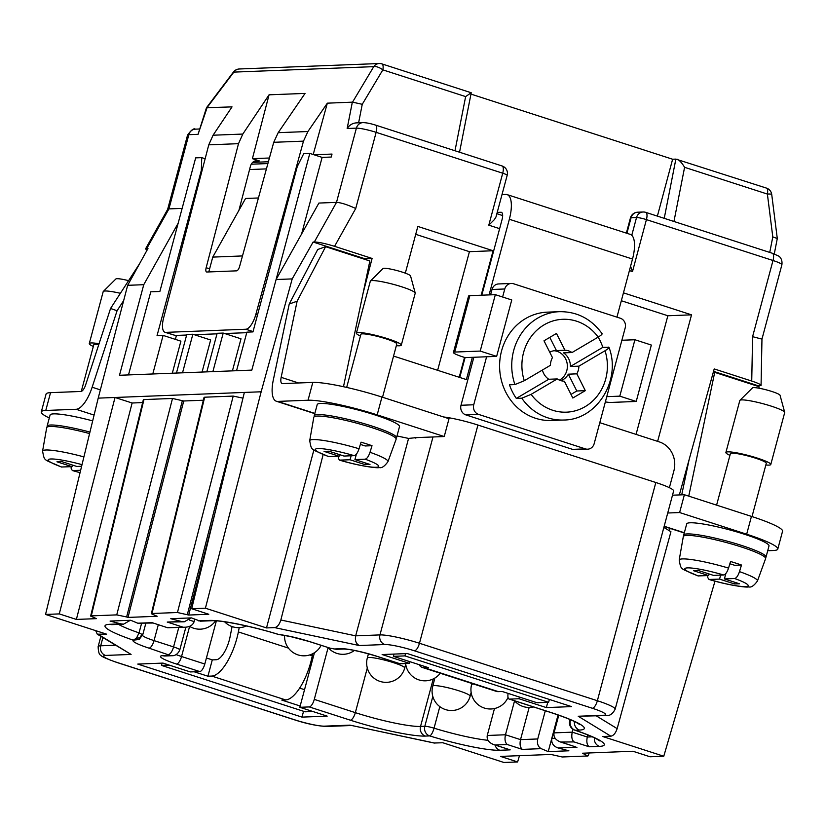 <?xml version="1.0" encoding="UTF-8"?>
<svg xmlns="http://www.w3.org/2000/svg" width="826" height="826" viewBox="0 0 826 826"><rect width="100%" height="100%" fill="white"/><g stroke="black" fill="none" stroke-linecap="round" stroke-linejoin="round"><path stroke-width="1.24" d="M314.004 154.772L332.021 154.07L331.226 157.043L322.119 157.394L301.604 233.954M324.504 726.147A23.231 2.912 15 0 1 294.872 719.869A7.744 2.881 107.9 0 1 294.479 719.818C306.911 723.865 317.68 726.075 326.797 726.457A7.744 7.124 -92.2 0 1 324.504 726.147L350.038 725.145L434.104 743.018L442.819 742.75L503.891 762.47L517.623 761.944L519.461 755.676M517.623 761.944L500.515 756.409L550.963 754.448L562.207 756.977L587.668 755.986L582.495 753.219L632.933 751.247L650.041 756.771L663.774 756.234L602.691 736.513L610.837 736.193C613.563 735.646 615.669 733.116 617.156 728.625L670.939 531.727L663.867 527.401M189.257 620.006L194.151 621.596L194.771 619.293M128.495 374.921L150.766 291.826L159.872 291.475L195.669 157.869L201.74 157.632L205.137 158.737M178.158 223.206L143.755 284.691L119.481 375.272L251.827 370.11L276.101 279.529L318.898 203.062L336.502 202.37C340.973 202.607 347.385 204.662 355.727 208.503L376.14 132.336A15.487 1.941 -165 0 0 356.388 128.144L336.502 202.37L314.334 241.987L313.116 242.028L292.208 278.899L276.101 279.529M514.567 700.84L505.471 734.768L520.525 739.631L529.146 707.479M587.854 734.975L587.307 737.029C586.326 741.665 586.935 744.918 589.124 746.776L599.47 746.374A58.863 7.382 15 0 0 575.226 730.236L579.511 730.06A58.863 7.382 -165 0 0 550.581 712.373L509.528 699.106A7.744 2.881 -72.1 0 1 509.136 699.054A7.744 2.881 -72.1 0 1 508.124 693.406M558.768 715.213L554.039 732.879C553.379 737.009 555.578 740.065 560.617 742.037L574.07 741.913L589.124 746.776M560.617 742.037L575.67 746.9L561.928 742.388M554.039 732.879L572.253 732.166C571.272 736.813 571.881 740.055 574.07 741.913M669.421 530.798L670.082 528.403M679.344 494.929L714.211 368.933L751.732 381.054C757.669 383.016 760.777 384.462 761.066 385.412L758.609 385.918L758.598 386.527M592.242 736.833L587.307 737.029L572.253 732.166L573.017 729.317M713.54 371.359L758.609 385.918M714.996 581.153L663.774 756.234M657.63 441.352L691.527 314.84L667.852 315.759L621.338 300.736M623.454 292.848L691.527 314.84M314.334 241.987C318.867 242.121 325.609 243.567 334.571 246.324L372.092 258.445L363.151 292.91M415.726 234.326L469.426 251.672L493.101 250.753L417.832 226.438L405.318 273.158M493.101 250.753L481.186 295.212M464.522 357.431L459.204 377.265M313.209 154.524L327.333 103.167L352.537 102.156L362.253 104.303L382.841 69.859L465.637 96.601L454.992 150.755M313.911 449.84L266.499 627.925L205.416 608.204L191.684 608.741L244.362 392.433L98.211 398.132L127.648 285.321L147.988 248.471L146.77 248.523L168.938 208.906L182.133 208.389M147.007 250.247L145.562 248.863L146.77 248.523M236.556 370.709L246.891 332.145L252.963 331.907L297.246 166.625L303.731 153.657L309.802 153.419L322.119 157.394M274.098 287.014L309.802 153.419M212.881 371.628L223.216 333.064L241.006 338.815L232.416 370.864M223.216 333.064L217.145 333.301L206.81 371.865M208.782 271.94L212.757 257.103L245.57 198.467L258.424 197.972M175.37 339.372L176.434 335.418M172.314 373.207L180.904 341.159L163.114 335.408L152.779 373.971M182.525 372.815L192.861 334.251L210.651 339.992L202.06 372.051M212.757 257.103L242.483 255.936M269.059 94.814L242.813 134.06L238.507 143.672L206.159 267.707A4.646 1.724 -72.1 0 0 206.572 271.981A4.646 1.724 -72.1 0 0 206.799 272.012L236.618 270.845A4.646 1.724 -72.1 0 0 239.612 266.406L273.736 142.299L278.176 132.676L305.062 93.41L269.059 94.814L252.405 158.664L269.421 158.003M98.211 398.132L45.544 614.441L106.616 634.172L97.251 634.172L95.713 630.641M59.265 613.904L115.02 397.482L132.119 403.005L76.374 619.428L59.265 613.904L45.544 614.441M142.64 402.592L132.119 403.005M143.961 399.567L143.321 399.784L90.643 616.082L91.283 615.876L143.961 399.567L172.5 398.462L183.744 400.992L127.999 617.414L126.626 616.97L182.37 400.548M203.351 400.228L183.744 400.992M204.672 397.203L204.032 397.409L151.354 613.718L151.994 613.501L204.672 397.203L233.211 396.088L177.456 612.51L151.994 613.501M242.968 398.142L233.211 396.088M191.684 608.741L208.792 614.265L188.7 615.05L177.456 612.51M90.643 616.082L96.466 618.643L76.374 619.428M636.072 434.393L667.852 315.759M657.382 216.123L672.622 159.232L470.954 94.102M469.426 251.672L437.635 370.306M507.174 175.339A7.744 7.744 0 0 0 502.074 165.964A7.744 2.881 107.9 0 1 502.724 173.212A7.744 0.971 15 0 1 507.174 175.339L495.982 216.99L494.382 219.613L488.806 225.168L502.724 173.212L376.14 132.336A7.744 2.881 -72.1 0 0 375.489 125.077C370.471 123.497 366.29 122.671 362.924 122.62A7.744 7.124 -92.2 0 0 356.388 128.144L347.157 128.505C349.429 125.098 352.413 123.229 356.12 122.888L362.924 122.62M372.092 258.445L364.803 258.724L313.116 242.028M205.416 608.204L261.161 391.782L244.362 392.433M364.648 259.292L364.803 258.724M292.208 278.899L261.161 391.782M547.752 702.337L546.347 707.583L571.54 706.602L407.321 653.562L382.128 654.543L409.5 663.381L409.944 661.698M443.665 416.985A30.985 3.882 15 0 1 477.934 425.049L655.834 482.508L597.363 700.727L419.463 643.268A30.985 3.882 15 0 0 379.96 634.905A7.744 7.124 87.8 0 0 384.813 644.528L359.269 645.529C356.006 643.712 354.808 640.48 355.676 635.844L408.571 438.42L416.603 437.604M432.989 436.964L379.96 634.905L355.676 635.844L280.84 620.006C279.425 624.528 277.36 627.058 274.645 627.615L266.499 627.925M280.84 620.006L323.142 454.548M408.571 438.42L397.007 435.963M384.813 644.528A23.231 2.912 15 0 1 414.445 650.805L592.345 708.264A7.744 2.881 -72.1 0 0 597.363 700.727A30.985 3.882 -165 0 1 615.153 709.214L673.624 491.005A30.985 3.882 -165 0 0 655.834 482.508M354.385 650.454A19.359 19.359 0 0 1 328.129 647.615L314.283 699.385A7.744 2.881 107.9 0 1 309.265 706.922L299.817 707.293L314.438 652.726M494.475 708.532L487.257 735.481C486.607 739.611 488.796 742.667 493.834 744.649L510.2 749.863L495.146 745L507.288 744.525L522.342 749.388L541.185 748.655C538.015 746.828 536.869 743.596 537.747 738.96L545.305 710.742M487.257 735.481L505.471 734.768C504.5 739.415 505.099 742.667 507.288 744.525M493.834 744.649L495.146 745M546.347 707.583L518.976 698.744L519.43 697.051M518.976 698.744L509.528 699.106M610.837 736.193L578.221 716.245L606.057 715.564A7.744 7.124 87.8 0 1 603.765 715.244A23.231 2.912 -165 0 0 592.345 708.264M537.747 738.96L520.525 739.631C519.554 744.278 520.153 747.53 522.342 749.388M558.149 714.996L551.871 738.413L555.175 738.279M409.5 663.381L400.052 663.753L376.79 656.236A7.744 2.881 107.9 0 1 376.398 656.185C360.848 651.538 349.894 649.153 343.513 649.029L336.265 649.308L330.028 648.152L310.504 641.854C298.258 638.013 287.685 635.555 278.765 634.492L278.486 634.482C252.653 626.376 220.387 620.058 211.745 620.729L200.326 621.173L191.425 617.9L170.786 618.705L181.524 621.503L184.26 621.802L191.074 617.91M376.398 656.185L399.66 663.701A7.744 2.881 -72.1 0 0 400.052 663.753M207.027 107.865L198.054 134.328L206.49 107.71L232.023 106.884L213.067 135.216L208.771 144.839L163.589 318.02A15.487 5.761 -72.1 0 0 164.963 332.269A15.487 5.761 -72.1 0 0 165.747 332.372L245.849 329.244L253.055 331.577M192.861 334.251L186.79 334.489L176.454 373.053M163.114 335.408L157.043 335.645L201.327 170.373L201.74 157.632M201.327 170.373L202.05 170.6M143.755 284.691L127.648 285.321M152.056 622.649L167.647 627.76L152.056 622.649L137.777 623.207L152.975 623.021M194.151 621.596C192.985 624.962 190.125 626.831 185.551 627.202L167.647 627.76M185.551 627.202L167.11 627.512M184.26 621.802L167.234 622.061L182.288 626.924M216.371 620.863L204.807 664.021A7.744 2.881 107.9 0 1 199.778 671.569L190.331 671.93L162.97 663.092L137.766 664.083L301.986 717.113L327.179 716.132L299.817 707.293M303.555 711.279L301.986 717.113M142.547 635.421A20.134 2.519 -165 0 0 154.039 640.615A7.744 2.881 107.9 0 1 149.021 648.152A27.888 3.49 -165 0 1 133.285 640.171L139.109 639.479L142.753 634.76L139.036 632.871L136.527 638.085L133.285 640.171A58.863 7.382 15 0 1 109.848 624.301L120.813 623.867L110.075 621.069L130.714 620.264L137.777 623.207M551.871 738.413C551.169 743.039 553.255 746.229 558.139 747.984L568.877 750.793L548.237 751.598L558.056 714.965M151.354 613.718L157.177 616.279L127.999 617.414M188.7 615.05L215.194 512.213M548.237 751.598L541.185 748.655M91.283 615.876L116.745 614.885L126.626 616.97M120.813 623.867L123.559 624.167L130.363 620.274M98.47 634.482L131.086 654.429L97.251 634.172M766.425 188.091A7.744 7.744 0 0 1 771.732 194.492A7.744 1.094 172.8 0 0 767.385 194.058A7.744 2.881 -72.1 0 0 766.425 188.091L675.864 159.108L664.238 218.332M254.707 161.049L259.25 160.874L256.958 160.554C253.706 160.884 251.538 162.722 250.474 166.078L238.931 210.341M774.282 253.923L777.287 238.507L772.795 236.897L767.385 194.058L684.589 167.317C681.977 162.918 679.478 160.223 677.113 159.242M381.498 63.839A7.744 2.881 107.9 0 1 381.891 63.891L471.192 92.739L465.637 96.601M379.206 63.53A7.744 7.744 0 0 1 381.891 63.891A7.744 2.881 107.9 0 1 382.841 69.859A7.744 3.036 30.9 0 0 373.755 66.648L233.851 72.11A7.744 7.124 -92.2 0 1 239.303 68.981L379.206 63.53A7.744 7.124 -92.2 0 0 373.755 66.648L352.537 102.156M751.732 381.054L752.589 336.678L761.964 339.114L781.892 264.754C782.78 258.156 778.422 255.864 778.598 256.039L772.341 253.252A7.744 2.881 107.9 0 1 773.002 260.5L646.417 219.623L632.499 271.578L630.568 266.282M327.333 103.167L307.922 131.52L303.483 141.143L255.833 314.427A15.487 5.761 107.9 0 1 245.849 329.244M164.963 332.269L175.329 335.47L186.645 335.026M194.327 334.726L217.001 333.838M224.682 333.539L246.747 332.682M268.388 161.751L252.663 162.371M259.25 160.874L252.405 158.664M672.622 159.232L675.864 159.108M167.626 209.463L168.938 208.906L188.834 134.69L198.054 134.328M310.504 641.854L290.256 636.505L278.765 634.492A58.863 7.382 15 0 0 209.453 620.409L198.477 620.842M145.83 623.3L142.753 634.76L142.02 634.089L139.811 637.93L136.527 638.085M139.811 637.93L139.109 639.479M312.806 382.417L282.451 383.605A7.744 2.881 -72.1 0 1 282.069 383.553A7.744 2.881 -72.1 0 1 281.16 377.348L297.123 301.201L289.234 304.02L273.272 380.166A26.329 9.788 -72.1 0 0 276.349 401.24A26.329 9.788 -72.1 0 0 277.681 401.415L308.036 400.228A54.217 6.794 15 0 1 377.183 414.869L444.233 436.531L449.014 418.72L381.953 397.058A54.217 6.794 15 0 0 312.806 382.417L308.036 400.228M382.531 397.244L396.8 343.967A18.585 2.333 -165 0 0 386.134 338.877A18.585 2.333 -165 0 0 360.89 334.344L346.672 387.415M396.346 345.66A23.231 2.912 -165 0 0 401.291 345.175A23.231 2.912 -165 0 0 387.952 338.805A23.231 2.912 -165 0 0 356.398 333.146A23.231 2.912 -165 0 0 360.435 336.037M401.291 345.175L415.21 293.22A23.231 2.912 -165 0 0 415.21 292.993A23.231 2.912 -165 0 0 401.87 286.849A23.231 2.912 -165 0 0 370.44 280.995A23.231 2.912 -165 0 0 370.327 281.191L356.398 333.146M415.21 292.993L410.543 275.915A14.29 1.786 -165 0 0 402.345 272.136A14.29 1.786 -165 0 0 383.006 268.543L370.44 280.995M415.86 438.131L414.487 437.687L444.233 436.531M395.902 438.389A42.601 5.338 -165 0 0 396.521 437.77L399.505 426.629A42.601 5.338 -165 0 0 375.056 414.951A42.601 5.338 -165 0 0 317.215 404.585L314.231 415.715A42.601 5.338 -165 0 0 314.458 416.572M343.482 386.713L369.852 260.975L325.609 246.685L317.721 249.493L289.234 304.02M297.123 301.201L325.609 246.685M396.521 437.77A42.601 5.338 -165 0 0 372.072 426.092A42.601 5.338 -165 0 0 314.231 415.715M372.01 445.699A41.104 5.152 15 0 0 366.713 443.923A41.104 5.152 15 0 0 361.055 442.168L359.052 448.755A40.505 5.08 15 0 0 309.698 440.712L313.818 417.254A42.601 5.338 15 0 1 366.021 425.813A42.601 5.338 15 0 1 371.679 427.569A42.601 5.338 15 0 1 396.108 439.308L387.952 461.672A40.505 5.08 15 0 0 370.007 452.297L372.01 445.699L365.185 445.968L360.373 444.409M370.007 452.297C368.572 456.489 366.94 458.791 365.123 459.184L354.932 459.586L369.986 464.449L365.123 464.635L365.557 463.014M338.216 456.272L338.319 458.327L339.507 460.123L350.069 459.772L365.123 464.635M356.388 454.135L354.932 459.586M359.052 448.755C357.627 452.958 355.996 455.25 354.168 455.653L343.977 456.055L328.924 451.192L324.071 451.378L339.125 456.241L339.558 454.62M339.125 456.241L328.5 456.571C310.349 448.311 311.815 451.543 309.698 440.712M350.069 459.772L351.143 455.766M599.79 422.675L659.344 441.91A23.231 21.373 87.8 0 1 673.902 470.81L669.38 487.681M502.012 194.585L505.791 194.44A26.329 9.788 107.9 0 1 507.123 194.616L630.279 234.388A26.329 9.788 107.9 0 1 632.51 259.044L616.939 317.143M489.085 294.903L509.343 219.272L632.51 259.044M393.496 356.316A23.231 21.373 87.8 0 1 396.594 357.049L466.391 379.588L472.358 357.328L465.069 357.606L459.752 377.451M473.856 357.266L461.001 405.267A7.744 7.124 87.8 0 0 465.854 414.9L572.594 449.375A7.744 7.124 87.8 0 0 574.886 449.695L587.627 449.189A7.744 7.124 87.8 0 0 594.173 443.665L625.199 327.881A7.744 7.124 87.8 0 0 620.347 318.247L513.596 283.772A7.744 7.124 87.8 0 0 511.315 283.452A7.744 7.124 87.8 0 0 504.769 288.986L502.621 297.019M511.315 283.452L498.563 283.948A7.744 7.124 87.8 0 0 492.017 289.482L490.582 294.851M497.242 212.396L501.021 212.251A7.744 2.881 -72.1 0 1 501.403 212.303A7.744 2.881 -72.1 0 1 502.063 219.551L481.795 295.192M621.875 340.25L634.915 339.744L619.799 396.15L606.769 396.666M465.069 357.606L462.333 356.718A15.487 1.941 15 0 1 453.443 352.475A15.487 1.941 15 0 1 454.723 352.062L469.839 295.656L495.332 294.665L480.216 351.071L454.723 352.062M619.799 396.15L636.226 401.457L651.342 345.051L634.915 339.744M605.365 401.89A15.487 1.941 -165 0 0 610.724 402.448L636.226 401.457M495.332 294.665L511.759 299.962L496.643 356.378L480.216 351.071M496.643 356.378L472.358 357.328M453.443 352.475L468.559 296.069A15.487 1.941 15 0 1 469.839 295.656M507.123 194.616A26.329 9.788 107.9 0 1 509.343 219.272M777.793 549.063A54.217 6.794 15 0 0 746.673 534.205L679.612 512.543L684.393 494.733L751.443 516.395A54.217 6.794 15 0 1 782.563 531.252L777.793 549.063A54.217 6.794 15 0 1 773.322 550.508L767.726 550.725M684.393 494.733L672.498 495.197M752.011 516.58L766.291 463.303A18.585 2.333 -165 0 0 755.625 458.203A18.585 2.333 -165 0 0 730.38 453.68L716.596 505.14M765.836 464.986A23.231 2.912 -165 0 0 770.782 464.501A23.231 2.912 -165 0 0 757.442 458.131A23.231 2.912 -165 0 0 725.889 452.472A23.231 2.912 -165 0 0 729.926 455.363M770.782 464.501L784.7 412.546A23.231 2.912 -165 0 0 784.7 412.329A23.231 2.912 -165 0 0 771.36 406.175A23.231 2.912 -165 0 0 739.931 400.331A23.231 2.912 -165 0 0 739.817 400.517L725.889 452.472M784.7 412.329L780.033 395.251A14.29 1.786 -165 0 0 771.835 391.472A14.29 1.786 -165 0 0 752.496 387.879L739.931 400.331M679.612 512.543L667.728 513.008M765.382 557.726A42.601 5.338 -165 0 0 766.012 557.096L768.996 545.965A42.601 5.338 -165 0 0 744.546 534.288A42.601 5.338 -165 0 0 686.705 523.911L683.721 535.052A42.601 5.338 -165 0 0 683.949 535.909M766.012 557.096A42.601 5.338 -165 0 0 741.562 545.418A42.601 5.338 -165 0 0 683.721 535.052M741.49 565.036A41.104 5.152 15 0 0 736.203 563.26A41.104 5.152 15 0 0 730.545 561.494L728.542 568.092A40.505 5.08 15 0 0 679.189 560.038L683.308 536.59A42.601 5.338 15 0 1 735.512 545.15A42.601 5.338 15 0 1 741.159 546.905A42.601 5.338 15 0 1 765.599 558.634L757.442 581.008A40.505 5.08 15 0 0 739.487 571.623L741.49 565.036L734.675 565.294L729.864 563.745M739.487 571.623C738.062 575.825 736.431 578.128 734.603 578.52L724.412 578.923L739.466 583.786L734.613 583.972L735.047 582.351M707.706 575.608L707.81 577.653L708.987 579.46L719.56 579.109L734.613 583.972M725.878 573.471L724.412 578.923M728.542 568.092C727.117 572.294 725.486 574.586 723.659 574.989L713.468 575.381L698.414 570.518L693.561 570.714L708.615 575.577L709.049 573.956M708.615 575.577L697.98 575.908C679.839 567.648 681.305 570.88 679.189 560.038M719.56 579.109L720.633 575.102M688.75 496.147L714.707 372.35L713.106 372.918M689.09 459.721L681.718 494.836M759.032 388.21L758.949 386.64L714.707 372.35M572.594 449.375L585.345 448.879A7.744 7.124 87.8 0 0 587.627 449.189M461.001 405.267L473.742 404.771A7.744 7.124 87.8 0 0 478.595 414.404L585.345 448.879M602.092 333.673C591.271 318.846 577.075 311.516 559.501 311.67L547.359 312.145A54.217 49.87 87.8 0 0 525.45 318.65A54.217 49.87 87.8 0 0 501.434 380.569A54.217 49.87 87.8 0 0 551.582 420.496L563.724 420.021C596.888 420.031 621.544 380.053 608.989 347.354L602.846 347.343A54.217 49.87 87.8 0 0 598.148 337.122M473.742 404.771L486.607 356.77M559.501 311.67A54.217 49.87 87.8 0 0 537.592 318.175A54.217 49.87 87.8 0 0 514.918 384.575L524.273 380.724L550.405 365.309A15.487 14.248 -92.2 0 1 552.46 357.617L543.993 340.808L556.476 333.436L564.953 350.245A15.487 14.248 -92.2 0 1 572.036 352.537L563.528 352.867A15.487 14.248 -92.2 0 1 570.394 366.486L602.846 347.343M514.918 384.575L509.456 384.792A54.217 49.87 87.8 0 0 516.312 398.411L548.763 379.258A15.487 14.248 -92.2 0 1 542.393 370.027M601.442 333.508C602.908 333.663 601.813 334.86 598.158 337.111L572.036 352.537M516.312 398.411L521.784 398.194L531.139 394.343L557.261 378.928A15.487 14.248 -92.2 0 0 564.344 381.209L572.821 398.018L585.304 390.646L576.837 373.837A15.487 14.248 -92.2 0 0 578.892 366.155L570.394 366.486M576.837 373.837L568.34 374.178A15.487 14.248 -92.2 0 1 563.012 379.681A15.487 14.248 -92.2 0 1 560.978 380.672M554.029 350.73A15.487 14.248 -92.2 0 1 567.028 362.913A15.487 14.248 -92.2 0 1 559.976 379.805A15.487 14.248 -92.2 0 1 559.429 380.105M549.724 352.196A15.487 14.248 -92.2 0 1 555.547 350.585A15.487 14.248 -92.2 0 1 556.445 350.585L549.796 337.38M564.953 350.245L556.445 350.585M578.892 366.155L605.024 350.74C608.679 348.489 609.774 347.281 608.308 347.126M557.261 378.928L548.763 379.258M570.993 394.415L576.806 390.987L568.34 374.178M585.304 390.646L576.806 390.987M419.019 664.631A38.729 14.393 -72.1 0 0 422.499 667.511A38.729 14.393 -72.1 0 0 424.45 667.769L498.346 691.641L502.187 691.486L537.086 702.761L548.619 702.307L404.926 655.896L393.393 656.35L394.002 654.078M393.393 656.35L428.291 667.625L424.45 667.769M405.535 653.634L404.926 655.896M422.499 667.511L496.395 691.383A38.729 14.393 -72.1 0 0 498.346 691.641M549.383 699.446L548.619 702.307M49.292 417.987A54.217 6.794 15 0 1 41.3 411.906A54.217 6.794 15 0 1 45.771 410.46L76.126 409.283A26.329 9.788 -72.1 0 0 92.14 387.229L100.369 389.893M41.3 411.906L46.07 394.085A54.217 6.794 15 0 1 50.541 392.649L80.896 391.462A7.744 2.881 -72.1 0 0 85.615 384.978L110.55 308.48L139.646 263.587M98.81 344.504A18.585 2.333 -165 0 0 93.772 344.772L81.278 391.4M99.048 343.75A23.231 2.912 -165 0 0 89.28 343.564A23.231 2.912 -165 0 0 93.317 346.455M128.577 280.654A14.29 1.786 -165 0 0 115.888 278.961L103.322 291.423A23.231 2.912 -165 0 0 103.198 291.609L89.28 343.564M92.677 420.888A42.601 5.338 -165 0 0 50.097 415.003L47.113 426.133A42.601 5.338 -165 0 0 47.34 426.99M89.951 432.091A42.601 5.338 -165 0 0 47.113 426.133M83.911 456.892A40.505 5.08 15 0 0 42.58 451.13L46.7 427.682A42.601 5.338 15 0 1 89.58 433.578M42.58 451.13C44.697 461.961 43.231 458.729 61.372 467L72.007 466.659L56.953 461.796L61.805 461.61L76.859 466.473L81.619 466.287M72.44 465.048L72.007 466.659M71.098 466.7L71.201 468.745L72.378 470.552L80.649 470.283M123.673 300.561L117.075 310.731L92.14 387.229M117.075 310.731L110.55 308.48M312.672 653.738L312.269 655.803A38.729 14.393 107.9 0 1 285.651 699.932L211.755 676.071L207.915 676.215L194.182 671.786M300.158 706.013L281.811 700.087L285.651 699.932M162.092 663.133L161.483 665.395L305.176 711.805L312.858 711.506M304.536 689.679L299.652 688.11M161.483 665.395L169.175 665.095M288.439 648.1L238.373 631.931L239.21 627.657M207.915 676.215L212.292 659.891L216.236 659.737A20.134 7.486 -72.1 0 0 230.082 636.784L232.085 626.573M238.373 631.931A38.729 14.393 107.9 0 1 211.755 676.071M212.292 659.891L206.417 657.992M120.379 293.302A23.231 2.912 -165 0 0 103.322 291.423M572.294 720.52L570.374 720.602A7.744 0.971 15 0 0 569.733 720.809A7.744 7.744 0 0 0 574.731 730.143A7.744 3.521 -71.3 0 0 575.226 730.236A7.744 7.124 -92.2 0 1 570.374 720.602L570.59 719.776M594.4 737.835A7.744 7.124 87.8 0 0 599.47 746.374M350.038 725.145L434.672 743.07M178.777 627.471L173.563 646.913L154.039 640.615L158.293 624.745M579.997 724.712L576.393 722.492C570.776 719.57 562.041 716.183 550.188 712.322A7.744 2.881 -72.1 0 0 550.581 712.373M752.589 336.678L773.002 260.5A15.487 1.941 15 0 1 781.892 264.754M632.499 271.578L629.422 270.587M499.616 228.657L488.806 225.168M334.571 246.324L355.727 208.503M347.157 128.505L352.33 102.187M249.566 169.547L266.426 168.896M414.445 650.805A7.744 2.881 107.9 0 0 419.463 643.268L477.934 425.049M359.269 645.529L274.645 627.615M309.265 706.922L350.317 720.179A7.744 2.881 -72.1 0 0 355.335 712.642L314.283 699.385M433.268 678.92L420.537 726.446A51.119 6.412 15 0 1 355.335 712.642L367.312 667.955M432.824 696.432L424.822 726.281A7.744 0.971 15 0 1 434.053 728.171A7.744 2.21 107.2 0 1 429.675 735.914A7.744 7.124 -92.2 0 1 424.822 726.281L420.537 726.446A7.744 7.124 87.8 0 0 425.39 736.08A58.863 7.382 15 0 1 350.317 720.179M495.032 745.031A7.744 7.124 -92.2 0 0 499.864 750.266L510.2 749.863M578.221 716.245L603.765 715.244M617.156 728.625L596.413 715.946M425.39 736.08L429.675 735.914A58.863 7.382 15 0 0 499.864 750.266M141.556 623.465L139.036 632.871A51.119 6.412 15 0 1 118.51 624.373M574.442 721.521A7.744 7.124 87.8 0 0 579.511 730.06M209.618 268.822L206.159 267.707M181.524 621.503L167.234 622.061M189.619 626.387L181.544 656.515L204.807 664.021M240.882 406.743L187.337 614.606M558.139 747.984L576.982 747.251M116.745 614.885L172.5 398.462M102.878 637.62L100.689 645.798A30.985 3.882 -165 0 0 98.139 646.613C98.346 652.127 99.285 655.018 100.968 655.276C100.989 656.309 106.193 658.663 116.569 662.359L294.479 719.818M131.086 654.429L105.542 655.431A23.231 2.912 -165 0 0 116.962 662.411L294.872 719.869M185.871 627.182L179.789 649.886C177.167 656.226 171.994 655.782 172.355 655.71A7.744 7.124 -92.2 0 1 170.063 655.39L162.815 655.668A27.877 3.49 -165 0 0 176.516 664.052L199.778 671.569M170.063 655.39L149.021 648.152M376.79 656.236A27.877 3.49 15 0 0 341.221 648.709L333.972 648.988M105.542 655.431A7.744 7.124 -92.2 0 1 100.689 645.798L115.31 645.23M488.011 740.313A51.119 6.412 15 0 1 434.053 728.171L439.824 706.633M176.165 654.615A20.134 2.519 -165 0 0 181.544 656.515A7.744 2.881 107.9 0 1 176.516 664.052M179.789 649.886A10.841 1.363 -165 0 0 173.563 646.913A7.744 2.881 107.9 0 1 168.535 654.46M239.303 68.981A7.744 7.744 0 0 0 233.428 72.058A7.744 0.702 37.1 0 1 233.851 72.11L206.872 107.834M238.507 143.672L208.771 144.839M242.813 134.06L213.067 135.216M684.589 167.317L673.954 221.471M769.749 252.415L772.795 236.897M358.618 122.785L362.253 104.303M303.483 141.143L273.736 142.299M255.833 314.427L257.505 314.964M307.922 131.52L278.176 132.676M175.329 335.47L165.747 332.372M172.355 655.71L165.107 655.989A7.744 7.124 -92.2 0 1 162.815 655.668M772.341 253.252L645.756 212.365A7.744 2.881 -72.1 0 1 646.417 219.623A7.744 0.971 -165 0 0 636.536 217.527L631.074 217.744A7.744 7.124 -92.2 0 1 637.61 212.21A7.744 7.744 0 0 0 630.434 217.95A7.744 0.971 15 0 1 631.074 217.744L626.903 233.304M631.776 235.296L636.536 217.527A7.744 7.124 -92.2 0 1 643.082 212.003L637.61 212.21M109.848 624.301A7.744 7.124 87.8 0 0 112.14 624.621L123.559 624.167M195.37 129.155A7.744 7.124 87.8 0 0 188.834 134.69A15.487 1.941 15 0 0 187.554 135.092C191.229 130.002 193.842 128.02 195.37 129.155L199.273 129.001M310.111 641.802L330.028 648.152M341.221 648.709A7.744 7.124 87.8 0 0 343.513 649.029M209.453 620.409A7.744 7.124 87.8 0 0 211.745 620.729M367.322 657.971A19.359 19.359 0 0 0 386.785 682.338A19.359 19.359 0 0 0 404.73 667.997A19.359 2.426 -165 0 0 390.213 661.647A19.359 2.426 -165 0 0 368.923 657.465A19.359 2.426 -165 0 0 367.322 657.971L368.437 653.81M432.741 686.138A19.359 19.359 0 0 0 445.493 709.575A19.359 19.359 0 0 0 470.149 696.163A19.359 2.426 -165 0 0 467.836 694.253A19.359 2.426 -165 0 0 459.039 690.846A19.359 2.426 -165 0 0 432.741 686.138L434.91 678.032M314.851 413.423L277.681 401.415M377.183 414.869L381.953 397.058M281.16 377.348L298.558 382.975M365.123 459.184A32.792 4.109 15 0 1 375.995 467.268A32.792 4.109 15 0 1 339.878 460.175M328.934 456.633A32.792 4.109 15 0 1 318.062 448.559A32.792 4.109 15 0 1 354.168 455.653M501.754 212.489L501.021 212.251M664.176 526.245L684.331 532.749M746.673 534.205L751.443 516.395M734.603 578.52A32.792 4.109 15 0 1 745.486 586.605A32.792 4.109 15 0 1 709.369 579.511M698.424 575.97A32.792 4.109 15 0 1 687.542 567.885A32.792 4.109 15 0 1 723.659 574.989M465.854 414.9L478.595 414.404M492.017 289.482L504.769 288.986M598.158 337.111A46.473 42.745 87.8 0 0 544.055 324.866A46.473 42.745 87.8 0 0 524.273 380.724M531.139 394.343A46.473 42.745 87.8 0 0 585.242 406.599A46.473 42.745 87.8 0 0 605.024 350.74M521.784 398.194A54.217 49.87 87.8 0 0 563.724 420.021M94.092 415.086L76.126 409.283M61.805 467.062A32.792 4.109 15 0 1 49.994 459.05A32.792 4.109 15 0 1 82.022 464.646M80.07 472.637A32.792 4.109 15 0 1 72.76 470.593M45.771 410.46L50.541 392.649M312.269 655.803L309.667 654.956M473.856 684.104A19.359 2.426 -165 0 0 471.594 684.62L471.904 683.474M574.731 730.143C584.426 733.457 591.653 736.348 596.393 738.826L599.955 741.015L599.304 740.096M550.188 712.322L509.136 699.054M251.218 164.209L267.892 163.558M502.652 215.565L496.891 213.697M615.153 709.214C612.675 713.943 609.64 716.059 606.057 715.564M589.134 752.961L588.308 755.78M100.875 636.392L98.139 646.613M326.797 726.457L351.37 725.507M471.223 92.78L459.545 152.221M761.964 339.094L761.066 385.412M645.756 212.365A7.744 7.744 0 0 0 643.082 212.003M771.732 194.492L777.287 238.507M502.074 165.964L375.489 125.077M630.434 217.95L626.366 233.128M206.49 107.71L233.428 72.058M111.138 624.58L112.14 624.621M167.668 209.35L145.562 248.863M167.637 209.401L187.554 135.092M569.733 720.809L570.064 719.56M279.973 634.781L278.486 634.482M329.636 648.1L336.306 649.308M189.567 626.356A19.359 19.359 0 0 0 215.586 620.811M224.61 621.802A19.359 19.359 0 0 0 246.447 625.963M284.588 635.421A19.359 19.359 0 0 0 321.118 645.354M405.628 663.536A19.359 19.359 0 0 0 440.248 673.242M470.149 696.163L471.14 692.446M471.594 684.62A19.359 19.359 0 0 0 484.346 708.058A19.359 19.359 0 0 0 508.031 697.412M514.526 700.799A19.359 19.359 0 0 0 533.606 706.963M314.789 413.65L276.349 401.24M339.496 460.123C359.062 466.05 377.978 468.487 379.237 467.526C381.602 468.373 384.503 466.422 387.952 461.672M664.114 526.472L684.269 532.987M708.987 579.46C728.553 585.386 747.468 587.823 748.728 586.863C751.092 587.709 753.993 585.758 757.442 581.008M72.378 470.552L80.06 472.689M404.73 667.997L405.721 664.29"/></g></svg>
